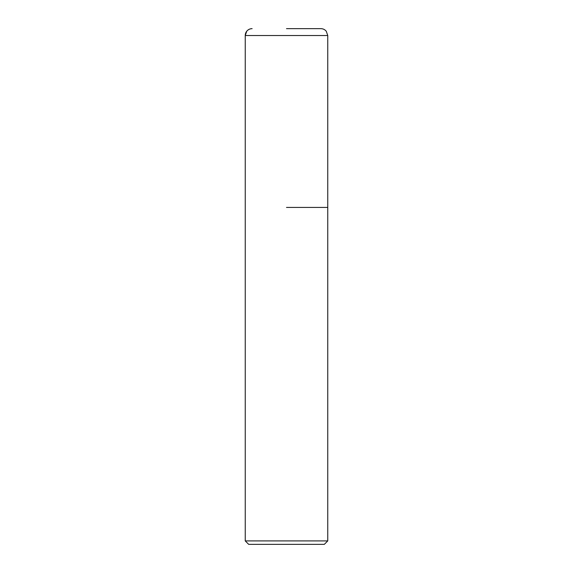<?xml version="1.0" encoding="UTF-8"?>
<svg xmlns="http://www.w3.org/2000/svg" width="573" height="573" viewBox="0 0 573 573"><rect width="100%" height="100%" fill="white"/><g stroke="black" fill="none" stroke-linecap="round" stroke-linejoin="round"><path stroke-width="0.86" d="M286.5 207.426L327.756 207.426L286.5 207.426M286.5 28.65L320.88 28.65C323.079 28.7 324.877 29.574 326.281 31.271L327.756 35.526L245.244 35.526L245.244 207.426L245.244 35.526L246.719 31.271C248.123 29.574 249.921 28.7 252.12 28.65A6.876 6.876 0 0 0 245.244 35.526M327.756 540.912L324.318 544.35L248.682 544.35L245.244 540.912L327.756 540.912L327.756 35.526M245.244 540.912L245.244 207.426"/></g></svg>
